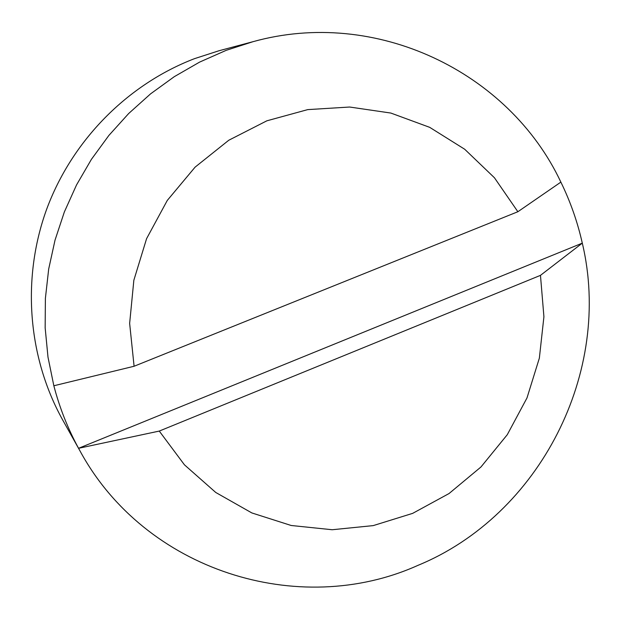 <?xml version="1.0" encoding="UTF-8"?>
<svg xmlns="http://www.w3.org/2000/svg" width="620" height="620" viewBox="0 0 620 620"><rect width="100%" height="100%" fill="white"/><g stroke="black" fill="none" stroke-linecap="round" stroke-linejoin="round"><path stroke-width="0.93" d="M226.168 50.344L252.976 41.695C375.457 7.494 508.834 71.509 560.868 182.117L517.87 211.73L134.091 366.257L53.839 385.764L47.988 357.112L45.159 327.879L45.384 298.414L48.686 269.041L55.033 240.118L64.348 211.97L76.531 184.938L91.434 159.317L108.888 135.424L128.673 113.522L150.567 93.86L174.305 76.663L199.601 62.108L226.168 50.344M134.091 366.257L129.642 323.392L133.85 280.248L146.583 238.661L167.292 200.415L195.091 167.144L228.772 140.244L266.856 120.815L307.721 109.616L349.634 107.028L390.856 113.057L429.722 127.356L464.698 149.25L494.45 177.769L517.87 211.73M560.868 182.117C570.392 201.601 577.53 221.945 582.296 243.141L78.554 448.299C67.812 428.583 59.574 407.735 53.839 385.764M540.47 275.358L543.918 316.75L539.354 358.143L526.985 397.955L507.276 434.697L480.965 466.976L449.035 493.543L412.657 513.368L373.209 525.613L332.188 529.736L291.183 525.489L251.836 512.934L215.752 492.466L184.45 464.829L159.27 431.071L540.47 275.358L582.296 243.141C612.901 371.589 540.005 515.081 418.004 565.339C298.67 619.062 144.785 570.601 79.941 450.818L78.554 448.299L159.27 431.071M252.976 41.695L218.883 50.786L194.626 58.613C127.394 84.367 71.835 140.701 46.5 209.669C21.522 278.767 27.869 357.384 62.721 420.027L79.941 450.818"/></g></svg>
